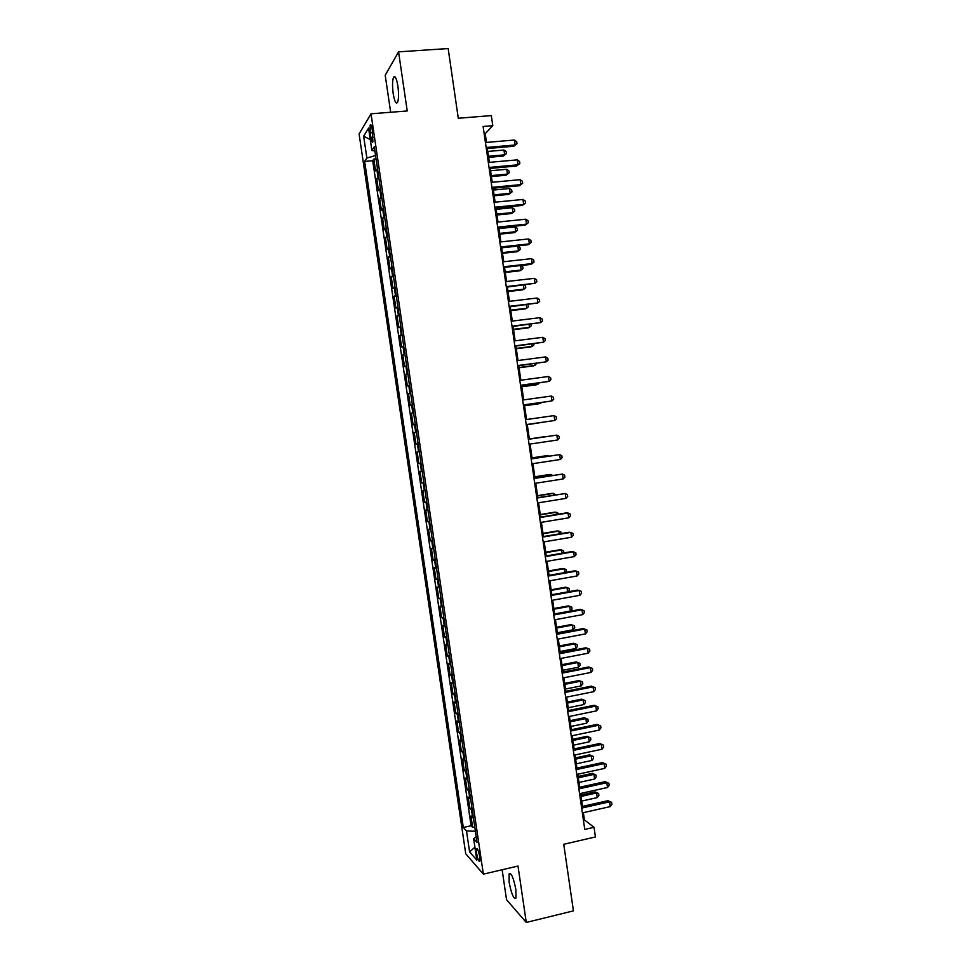 <?xml version="1.0" encoding="UTF-8"?>
<svg xmlns="http://www.w3.org/2000/svg" width="971" height="971" viewBox="0 0 971 971"><rect width="100%" height="100%" fill="white"/><g stroke="black" fill="none" stroke-linecap="round" stroke-linejoin="round"><path stroke-width="1.46" d="M515.904 889.703C513.574 877.881 511.316 872.613 509.095 873.9L509.144 882.287C511.438 894.024 513.695 899.292 515.953 898.078L515.904 889.703M397.879 86.043C396.52 78.178 395.076 75.265 393.522 77.292C392.345 80.605 392.235 86.055 393.194 93.641C394.554 101.469 395.998 104.383 397.564 102.38C398.741 99.115 398.85 93.665 397.879 86.043M479.771 856.92C478.63 850.936 477.55 848.302 476.543 848.994L476.627 853.412C477.768 859.359 478.849 862.005 479.856 861.326L479.771 856.92M502.128 869.761L506.534 899.692L526.27 922.45L573.424 910.871L563.75 844.285L595.429 836.953L594.034 827.28L584.421 819.937L583.365 812.666M359.088 133.974L465.728 853.752L483.364 874.143L371.031 113.801L359.088 133.974M371.031 113.801L407.225 110.961L398.559 51.851L385.208 75.253L390.658 112.26M398.559 51.851L448.165 48.55L458.288 118.256L491.326 115.598L492.783 125.684L483.121 126.485L584.748 829.404L594.034 827.28M377.476 168.638L375.583 170.908L373.835 159.098L376.044 158.904M378.654 176.564L376.748 178.773L378.945 178.579M376.748 178.773L378.484 190.571L380.401 188.447M383.327 208.231L381.397 210.221L379.649 198.436L381.846 198.218M386.252 227.991L384.298 229.836L382.55 218.074L384.747 217.856M389.165 247.726L387.186 249.438L385.451 237.677L387.647 237.458M392.078 267.45L390.087 269.016L388.351 257.279L390.548 257.036M394.991 287.137L392.976 288.581L391.24 276.844L393.437 276.601M397.904 306.812L395.865 308.11L394.129 296.386L396.326 296.143M400.805 326.462L398.753 327.628L397.018 315.915L399.202 315.66M403.705 346.089L401.63 347.108L399.906 335.42L402.091 335.153M406.606 365.691L404.506 366.577L402.783 354.901L404.968 354.621M409.495 385.281L407.383 386.033L405.66 374.369L407.844 374.078M412.384 404.834L410.26 405.453L408.536 393.801L410.709 393.51M415.272 424.376L413.124 424.861L411.401 413.221L413.585 412.918M418.161 443.893L415.989 444.245L414.277 432.617L416.45 432.301M419.314 451.697L417.142 451.988L418.853 463.604L421.026 463.276M422.191 471.178L419.994 471.336L421.717 482.939L423.878 482.611M425.067 490.646L422.858 490.671L424.57 502.262L426.73 501.922M427.944 510.078L425.711 509.981L427.422 521.548L429.583 521.209M430.808 529.511L428.563 529.268L430.274 540.823L432.435 540.471M433.673 548.906L431.415 548.53L433.115 560.085L435.275 559.721M436.537 568.278L434.255 567.78L435.967 579.311L438.115 578.934M439.402 587.637L437.096 586.994L438.807 598.524L440.955 598.148M442.254 606.972L439.936 606.195L441.635 617.714L443.783 617.325M445.106 626.283L442.776 625.385L444.475 636.879L446.624 636.478M447.959 645.569L445.604 644.538L447.303 656.02L449.452 655.619M450.811 664.844L448.432 663.678L450.131 675.148L452.268 674.736M453.651 684.082L451.26 682.795L452.959 694.253L455.096 693.828M456.491 703.307L454.088 701.887L455.775 713.333L457.911 712.908M459.332 722.521L456.904 720.955L458.591 732.401L460.727 731.964M462.172 741.698L459.72 740.011L461.407 751.433L463.543 750.996M465 760.863L462.536 759.043L464.223 770.452L466.347 770.003M467.828 780.004L465.352 778.062L467.027 789.447L469.163 788.998M470.656 799.121L468.156 797.045L469.843 808.43L471.967 807.957M370.145 132.869L370.813 137.348C371.505 141.365 372.196 142.858 372.9 141.827L372.245 129.495C371.553 125.477 370.849 123.985 370.157 125.028L370.145 132.869L372.706 132.651M476.239 836.941L473.642 838.677L477.04 842.355L374.26 146.827L371.881 150.444L374.879 151.063M473.642 838.677L476.81 860.112L469.6 851.907L466.493 830.945L463.313 827.486L364.647 161.417L366.88 158.03L363.652 136.207L368.567 128.111L371.881 150.444M373.835 159.098L372.73 160.701L471.093 825.751L472.634 827.389L474.758 826.916M473.472 818.213L470.959 816.016L472.634 827.389M472.343 810.579L469.843 808.43M469.527 791.474L467.027 789.447M466.699 772.346L464.223 770.452M463.871 753.205L461.407 751.433M461.031 734.027L458.591 732.401M458.203 714.838L455.775 713.333M455.363 695.624L452.959 694.253M452.522 676.386L450.131 675.148M449.67 657.136L447.303 656.02M446.818 637.862L444.475 636.879M443.965 618.563L441.635 617.714M441.113 599.241L438.807 598.524M438.261 579.893L435.967 579.311M435.396 560.534L433.115 560.085M432.532 541.15L430.274 540.823M429.668 521.743L427.422 521.548M426.791 502.31L424.57 502.262M423.914 482.854L421.717 482.939M421.038 463.385L418.853 463.604M414.277 432.617L416.425 432.18M411.401 413.221L413.537 412.651M408.536 393.801L410.648 393.097M405.66 374.369L407.759 373.532M402.783 354.901L404.858 353.93M399.906 335.42L401.958 334.315M397.018 315.915L399.057 314.677M394.129 296.386L396.156 295.014M391.24 276.844L393.243 275.327M388.351 257.279L390.33 255.616M385.451 237.677L387.417 235.892M382.55 218.074L384.504 216.145M379.649 198.436L381.579 196.36M526.27 922.45L517.992 866.047L483.364 874.143M486.483 142.434L485.209 133.67L492.783 125.684M582.466 806.391L580.585 793.465M579.699 787.263L577.806 774.239M576.92 768.097L575.026 754.989M574.152 748.92L572.247 735.715M571.373 729.731L569.455 716.428M568.593 710.505L566.663 697.117M565.814 691.255L563.872 677.782M563.034 671.993L561.068 658.423M560.243 652.706L558.264 639.039M557.451 633.408L555.461 619.644M554.659 614.073L552.657 600.224M551.868 594.725L549.841 580.779M549.064 575.354L547.037 561.311M546.26 555.958L544.221 541.83M543.457 536.538L541.393 522.313M540.641 517.106L538.577 502.784M537.825 497.638L535.749 483.23M535.009 478.157L532.921 463.653M532.193 458.664L530.081 444.063M529.365 439.135L527.253 424.473M526.537 419.533L524.425 404.907M523.697 399.882L521.597 385.329M520.857 380.219L518.757 365.715M518.004 360.52L515.917 346.089M515.152 340.809L513.076 326.438M512.3 321.073L510.236 306.763M509.447 301.313L507.384 287.064M506.583 281.529L504.532 267.341M503.731 261.733L501.679 247.605M500.854 241.9L498.827 227.833M497.989 222.056L495.963 208.049M495.113 202.174L493.098 188.24M492.236 182.281L490.234 168.408M489.36 162.363L487.369 148.551M484.165 133.755L485.209 133.67M583.413 820.167L584.421 819.937M375.546 155.518L366.88 158.03M372.73 160.701L364.647 161.417M471.093 825.751L463.313 827.486M466.493 830.945L475.402 831.237M370.267 139.581L363.652 136.207M469.6 851.907L474.904 847.246M486.325 148.648L513.805 146.245L515.152 144.982L486.155 147.507M514.436 140.018L516.706 141.681L516.985 143.659L515.152 144.982L514.436 140.018L485.439 142.519M516.985 143.659L513.805 146.245M488.631 157.351L503.379 156.04L504.653 154.838L503.949 150.032L487.782 151.452M488.486 156.282L504.653 154.838L506.449 153.552L503.379 156.04M503.949 150.032L506.17 151.622L506.449 153.552M489.19 168.505L516.645 165.992L518.004 164.803L489.044 167.449M517.288 159.851L519.546 161.477L519.837 163.456L518.004 164.803L517.288 159.851L488.316 162.46M519.837 163.456L516.645 165.992M492.054 188.338L519.485 185.728L520.844 184.611L491.921 187.367M520.14 179.659L522.386 181.249L522.677 183.228L520.844 184.611L520.14 179.659L491.205 182.378M522.677 183.228L519.485 185.728M494.919 208.158L522.313 205.427L523.697 204.383L494.797 207.248M522.981 199.443L525.226 200.997L525.505 202.975L523.697 204.383L522.981 199.443L494.081 202.284M497.783 227.942L525.141 225.114L526.525 224.143L497.662 227.129M525.821 219.203L528.066 220.733L528.345 222.699L526.525 224.143L525.821 219.203L496.946 222.153M491.423 176.576L506.146 175.217L507.42 174.088L506.728 169.282L490.573 170.762M491.277 175.593L507.42 174.088L509.217 172.765L506.146 175.217M506.728 169.282L508.938 170.847L509.217 172.765M494.19 195.802L508.901 194.37L510.188 193.314L509.496 188.508L493.365 190.061M494.057 194.88L510.188 193.314L511.984 191.967L508.901 194.37M509.496 188.508L511.705 190.049L511.984 191.967M496.97 214.992L511.656 213.511L512.955 212.528L512.263 207.721L496.157 209.335M496.849 214.142L512.955 212.528L514.739 211.144L514.46 209.226L512.263 207.721M499.737 234.157L514.412 232.627L515.722 231.705L515.031 226.911L498.936 228.586M499.628 233.392L515.722 231.705L517.494 230.297L517.227 228.379L515.031 226.911M500.648 247.714L527.969 244.777L529.365 243.879L500.538 246.974M528.661 238.939L530.894 240.432L531.173 242.41L529.365 243.879L528.661 238.939L499.822 242.01M502.505 253.31L517.167 251.72L518.49 250.87L517.798 246.088L501.716 247.811M502.408 252.618L518.49 250.87L520.262 249.438L519.983 247.52L517.798 246.088M503.5 267.462L530.797 264.415L532.205 263.59L503.403 266.794M531.489 258.662L533.722 260.119L534.001 262.085L532.205 263.59L531.489 258.662L502.687 261.842M505.272 272.438L519.922 270.788L521.245 270.011L520.602 265.544M505.187 271.819L521.245 270.011L523.005 268.542L522.738 266.637L520.978 265.508M506.352 287.185L535.033 283.277L506.267 286.603M534.329 278.349L536.55 279.782L536.829 281.748L535.033 283.277L534.329 278.349L505.551 281.651M508.039 291.555L522.665 289.844L524 289.14L523.43 285.207M507.954 291.009L524 289.14L525.76 287.647L525.481 285.729L524.461 285.086M509.205 306.885L537.861 302.94L509.132 306.375M537.157 298.024L539.366 299.42L539.645 301.386L537.861 302.94L537.157 298.024L508.416 301.435M510.795 310.635L525.408 308.875L526.755 308.232L526.258 304.833M510.722 310.162L526.755 308.232L528.503 306.715L527.957 304.639M512.045 326.559L540.677 322.59L511.984 326.135M539.973 317.675L542.182 319.034L542.473 321L540.677 322.59L539.973 317.675L511.268 321.195M513.55 329.703L528.151 327.882L529.498 327.312L529.086 324.448M513.489 329.303L529.498 327.312L531.246 325.771L531.028 324.205M514.885 346.222L543.505 342.205L514.836 345.87M542.801 337.301L544.998 338.636L545.277 340.59L543.505 342.205L542.801 337.301L514.12 340.942M516.305 348.747L530.882 346.878L532.242 346.38L531.914 344.037M516.256 348.431L532.242 346.38L533.989 344.79L533.844 343.795M517.725 365.849L546.321 361.807L517.689 365.582M545.617 356.915L547.814 358.202L548.093 360.156L546.321 361.807L545.617 356.915L516.973 360.654M519.06 367.778L533.613 365.849L534.985 365.412L534.73 363.603M519.024 367.524L534.985 365.412L536.66 363.348M520.565 385.463L549.137 381.385L520.529 385.281M548.433 376.493L550.618 377.755L550.909 379.71L549.137 381.385L548.433 376.493L519.825 380.353M521.803 386.786L536.344 384.795L537.728 384.431L537.546 383.157M521.779 386.604L537.728 384.431L539.342 382.914M523.393 405.053L551.941 400.938L523.381 404.943M551.249 396.059L553.434 397.285L553.713 399.239L551.941 400.938L551.249 396.059L522.665 400.028M524.546 405.769L539.075 403.73L540.471 403.426L540.361 402.674M524.534 405.66L540.471 403.426L541.393 402.528M526.221 424.618L554.757 420.479L526.221 424.594M554.053 415.6L556.237 416.79L556.517 418.744L554.757 420.479L554.053 415.6L525.505 419.678M527.289 424.728L543.165 422.179M527.289 424.691L543.469 422.13M528.345 439.305L556.856 435.117L557.56 439.984L529.061 444.208M528.345 439.28L556.856 435.117L559.029 436.27L559.308 438.224L557.56 439.984M543.845 436.804L529.341 438.941L543.845 436.804M531.186 458.919L559.66 454.61L560.364 459.477L531.89 463.81M531.161 458.81L559.66 454.61L561.833 455.739L562.112 457.681L560.364 459.477M548.081 456.261L547.972 455.557L546.564 455.678L532.084 457.863M549.04 456.103L547.972 455.557L532.096 457.96M534.014 478.497L562.464 474.079L563.156 478.946L534.718 483.388M533.989 478.327L562.464 474.079L564.624 475.183L564.904 477.125L563.156 478.946M550.885 475.693L550.703 474.479L549.283 474.528L534.815 476.773M552.596 475.426L550.703 474.479L534.839 476.943M536.842 498.062L565.256 493.535L565.959 498.39L537.546 502.954M536.805 497.807L565.256 493.535L567.416 494.603L567.695 496.545L565.959 498.39M553.676 495.113L553.421 493.377L551.989 493.353L537.546 495.659M555.594 494.809L553.421 493.377L537.582 495.89M539.67 517.604L568.047 512.967L568.751 517.822L540.374 522.483M539.621 517.276L566.518 512.87L570.195 513.999L570.475 515.941L568.751 517.822M556.468 514.521L556.14 512.251L554.708 512.166L540.264 514.521M558.386 514.205L558.252 513.258L556.14 512.251L540.313 514.836M542.486 537.121L570.839 532.375L571.531 537.218L543.19 542M542.425 536.708L569.297 532.205L572.987 533.37L573.266 535.312L571.531 537.218M559.26 533.892L558.859 531.113L557.415 530.955L542.995 533.358M561.177 533.565L560.971 532.084L558.859 531.113L543.044 533.747M545.314 556.626L573.63 551.759L574.322 556.601L546.018 561.493M545.241 556.128L572.077 551.528L575.767 552.73L576.046 554.659L574.322 556.601M562.051 553.252L561.578 549.95L560.121 549.72L545.714 552.183M563.787 552.948L563.678 550.885L561.578 549.95L545.775 552.645M548.13 576.094L576.41 571.118L577.102 575.961L548.833 580.961M548.045 575.536L574.856 570.814L578.546 572.065L578.825 573.995L577.102 575.961M564.843 572.574L564.285 568.763L562.816 568.472L548.433 570.984M565.911 572.392L566.384 569.674L564.285 568.763L548.506 571.518M550.933 595.551L579.189 590.465L579.881 595.296L551.637 600.406M550.848 594.907L577.624 590.089L581.313 591.375L581.593 593.305L579.881 595.296M567.622 591.885L566.991 587.552L565.523 587.2L551.152 589.773M568.059 591.812L569.358 590.319L569.079 588.438L566.991 587.552L551.237 590.38M553.749 614.983L581.969 609.788L582.661 614.619L554.453 619.838M553.64 614.267L580.391 609.339L584.093 610.662L584.372 612.592L582.661 614.619M554.635 613.915L570.378 611.026L569.698 606.329L568.217 605.916L553.858 608.538M570.378 611.026L572.053 609.06L571.785 607.191L569.698 606.329L553.956 609.205M556.553 634.391L584.736 629.087L585.428 633.905L557.257 639.234M556.444 633.59L583.158 628.577L586.86 629.924L587.139 631.854L585.428 633.905M559.357 653.774L587.516 648.361L588.208 653.18L560.061 658.617M559.235 652.9L585.926 647.778L589.628 649.174L589.895 651.104L588.208 653.18M562.16 673.146L590.283 667.623L590.975 672.43L562.852 677.976M562.015 672.199L588.681 666.968L592.383 668.4L592.662 670.318L590.975 672.43M588.681 666.968L592.383 668.4M557.354 632.728L573.084 629.766L572.405 625.081L570.912 624.596L556.565 627.278M573.084 629.766L574.747 627.776L574.48 625.907L572.405 625.081L556.674 628.019M560.073 651.505L575.779 648.494L575.099 643.822L573.606 643.263L559.272 645.994M575.779 648.494L577.442 646.48L577.175 644.61L575.099 643.822L559.393 646.82M562.779 670.281L578.473 667.211L577.794 662.538L576.289 661.919L561.978 664.698M576.289 661.919L579.869 663.302L577.794 662.538L562.112 665.584M579.869 663.302L580.136 665.159L578.473 667.211M564.952 692.481L593.05 686.861L593.73 691.668L565.656 697.312M564.806 691.461L591.436 686.133L595.15 687.602L595.417 689.519L593.73 691.668M591.436 686.133L595.15 687.602M565.498 689.022L581.168 685.902L580.488 681.229L578.971 680.55L564.673 683.378M578.971 680.55L582.551 681.958L580.488 681.229L564.819 684.337M582.551 681.958L582.818 683.827L581.168 685.902M567.744 711.804L595.806 706.075L596.497 710.869L568.448 716.634M567.586 710.711L594.191 705.274L597.905 706.791L598.172 708.696L596.497 710.869M594.191 705.274L597.905 706.791M568.205 707.75L583.85 704.57L583.183 699.897L581.653 699.156L567.38 702.045M581.653 699.156L585.234 700.601L583.183 699.897L567.525 703.077M585.234 700.601L585.513 702.47L583.85 704.57M570.535 731.102L598.561 725.264L599.253 730.058L571.239 735.933M570.365 729.937L596.934 724.402L600.661 725.944L600.928 727.862L599.253 730.058M596.934 724.402L600.661 725.944M570.899 726.454L586.545 723.213L585.877 718.552L584.336 717.739L570.074 720.688M584.336 717.739L587.916 719.232L585.877 718.552L570.232 721.781M587.916 719.232L588.195 721.089L586.545 723.213M573.327 750.389L601.316 744.429L602.008 749.224L574.019 755.195M573.145 749.139L599.69 743.507L603.404 745.085L603.683 747.002L602.008 749.224M599.69 743.507L603.404 745.085M573.606 745.145L589.227 741.844L588.56 737.183L587.006 736.309L572.756 739.307M587.006 736.309L590.599 737.826L588.56 737.183L572.926 740.472M590.599 737.826L590.866 739.684L589.227 741.844M576.106 769.639L604.071 763.582L604.763 768.364L576.798 774.457M575.912 768.316L602.433 762.587L606.147 764.201L606.426 766.119L604.763 768.364M602.433 762.587L606.147 764.201M576.301 763.813L591.909 760.451L591.242 755.802L589.688 754.855L575.451 757.902M589.688 754.855L593.281 756.409L591.242 755.802L575.633 759.14M593.281 756.409L593.548 758.266L591.909 760.451M578.886 788.877L606.826 782.711L607.506 787.493L579.59 793.683M578.692 787.481L605.164 781.643L608.902 783.306L609.169 785.211L607.506 787.493M605.164 781.643L608.902 783.306M578.995 782.456L594.592 779.033L593.912 774.385L592.359 773.377L578.133 776.484M592.359 773.377L595.951 774.979L593.912 774.385L578.328 777.795M595.951 774.979L596.218 776.836L594.592 779.033M581.665 808.09L609.57 801.815L610.261 806.598L582.357 812.897M581.459 806.622L607.907 800.687L611.633 802.374L611.912 804.279L610.261 806.598M607.907 800.687L611.633 802.374M581.69 801.075L597.262 797.604L596.595 792.967L595.017 791.887L580.816 795.043M595.017 791.887L598.622 793.513L596.595 792.967L581.022 796.426M598.622 793.513L598.889 795.37L597.262 797.604M377.962 177.11L376.797 169.197M472.659 817.752L471.53 810.13M469.843 798.684L468.714 791.049M467.015 779.592L465.886 771.957M464.199 760.487L463.058 752.828M461.371 741.346L460.23 733.688M458.53 722.193L457.402 714.535M455.702 703.028L454.562 695.345M452.862 683.827L451.733 676.144M450.022 664.613L448.881 656.918M447.182 645.375L446.041 637.668M444.33 626.113L443.189 618.406M441.477 606.826L440.336 599.107M438.625 587.528L437.484 579.796M435.773 568.205L434.632 560.461M432.908 548.858L431.767 541.114M430.056 529.486L428.903 521.73M427.179 510.091L426.038 502.335M424.315 490.683L423.162 482.915M421.438 471.251L420.297 463.47M418.574 451.794L417.421 444.002M415.685 432.313L414.532 424.521M412.809 412.821L411.655 405.016M409.92 393.304L408.767 385.487M407.031 373.75L405.878 365.933M404.142 354.184L402.989 346.356M401.241 334.607L400.088 326.766M398.353 314.992L397.188 307.139M395.452 295.366L394.287 287.501M392.539 275.703L391.374 267.838M389.638 256.028L388.473 248.151M386.725 236.341L385.56 228.452M383.812 216.618L382.635 208.716M380.887 196.87L379.722 188.969M373.228 137.154L370.813 137.348M510.515 873.56L509.095 873.9M395.331 77.158L393.522 77.292M477.234 848.836L476.543 848.994M370.995 124.956L370.157 125.028"/></g></svg>
